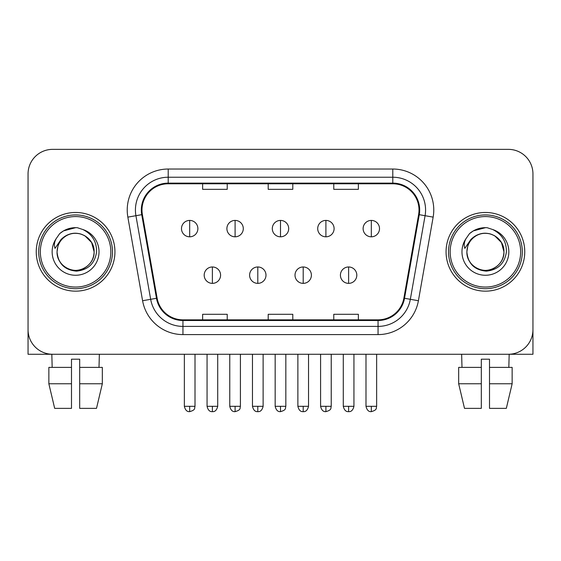 <?xml version="1.0" encoding="UTF-8"?>
<svg xmlns="http://www.w3.org/2000/svg" width="561" height="561" viewBox="0 0 561 561"><rect width="100%" height="100%" fill="white"/><g stroke="black" fill="none" stroke-linecap="round" stroke-linejoin="round"><path stroke-width="0.84" d="M36.248 251.812A39.34 39.34 0 0 0 75.588 291.152A39.34 39.34 0 0 0 114.935 251.812A39.34 39.34 0 0 0 75.588 212.472A39.34 39.34 0 0 0 36.248 251.812A39.34 39.34 0 0 0 75.588 291.152A39.34 39.34 0 0 0 114.935 251.812A39.34 39.34 0 0 0 75.588 212.472A39.34 39.34 0 0 0 36.248 251.812M446.065 251.812A39.34 39.34 0 0 0 485.412 291.152A39.34 39.34 0 0 0 524.752 251.812A39.34 39.34 0 0 0 485.412 212.472A39.34 39.34 0 0 0 446.065 251.812A39.34 39.34 0 0 0 485.412 291.152A39.34 39.34 0 0 0 524.752 251.812A39.34 39.34 0 0 0 485.412 212.472A39.34 39.34 0 0 0 446.065 251.812M141.982 210.01A26.227 26.227 0 0 1 168.209 183.784L392.791 183.784A26.227 26.227 0 0 1 418.618 214.568L403.878 298.172A26.227 26.227 0 0 1 378.051 319.84L182.949 319.84A26.227 26.227 0 0 1 157.122 298.172L142.382 214.568A26.227 26.227 0 0 1 141.982 210.01M141.323 210.01A26.886 26.886 0 0 0 141.73 214.681L156.477 298.284A26.886 26.886 0 0 0 182.949 320.499L378.051 320.499A26.886 26.886 0 0 0 404.523 298.284L419.27 214.681A26.886 26.886 0 0 0 392.791 183.124L168.209 183.124A26.886 26.886 0 0 0 141.323 210.01M127.852 217.128A40.981 40.981 0 0 1 168.209 169.029L392.791 169.029A40.981 40.981 0 0 1 433.148 217.128L418.408 300.731A40.981 40.981 0 0 1 378.051 334.594L182.949 334.594A40.981 40.981 0 0 1 142.592 300.731L127.852 217.128L135.923 215.705A32.783 32.783 0 0 1 168.209 177.227L392.791 177.227A32.783 32.783 0 0 1 425.077 215.705L410.336 299.308A32.783 32.783 0 0 1 378.051 326.397L182.949 326.397A32.783 32.783 0 0 1 150.664 299.308L135.923 215.705A32.783 32.783 0 0 1 135.425 210.01M532.95 173.945A24.586 24.586 0 0 0 508.364 149.359L52.636 149.359A24.586 24.586 0 0 0 28.05 173.945L28.05 329.679A24.586 24.586 0 0 0 52.636 354.264L508.364 354.264A24.586 24.586 0 0 0 532.95 329.679L532.95 173.945L532.95 354.264L437.875 354.264M268.207 183.784L268.207 189.33L292.793 189.33L292.793 183.784M202.633 183.784L202.633 189.33L227.226 189.33L227.226 183.784M333.774 183.784L333.774 189.33L358.367 189.33L358.367 183.784M292.793 319.84L292.793 314.293L268.207 314.293L268.207 319.84M227.226 319.84L227.226 314.293L202.633 314.293L202.633 319.84M358.367 319.84L358.367 314.293L333.774 314.293L333.774 319.84M28.05 173.945L28.05 329.679M508.364 149.359L52.636 149.359M52.636 354.264L508.364 354.264M189.681 220.417A8.198 8.198 0 0 0 181.491 228.615A8.198 8.198 0 0 0 189.681 236.812A8.198 8.198 0 0 0 197.879 228.615A8.198 8.198 0 0 0 189.681 220.417L189.681 236.812A8.198 8.198 0 0 0 197.879 228.615A8.198 8.198 0 0 0 189.681 220.417M212.388 266.973A8.198 8.198 0 0 0 204.19 275.171A8.198 8.198 0 0 0 212.388 283.368A8.198 8.198 0 0 0 220.585 275.171A8.198 8.198 0 0 0 212.388 266.973L212.388 283.368A8.198 8.198 0 0 0 220.585 275.171A8.198 8.198 0 0 0 212.388 266.973M235.094 220.417A8.198 8.198 0 0 0 226.896 228.615A8.198 8.198 0 0 0 235.094 236.812A8.198 8.198 0 0 0 243.292 228.615A8.198 8.198 0 0 0 235.094 220.417L235.094 236.812A8.198 8.198 0 0 0 243.292 228.615A8.198 8.198 0 0 0 235.094 220.417M280.5 220.417A8.198 8.198 0 0 0 272.302 228.615A8.198 8.198 0 0 0 280.5 236.812A8.198 8.198 0 0 0 288.698 228.615A8.198 8.198 0 0 0 280.5 220.417L280.5 236.812A8.198 8.198 0 0 0 288.698 228.615A8.198 8.198 0 0 0 280.5 220.417M325.906 220.417A8.198 8.198 0 0 0 317.708 228.615A8.198 8.198 0 0 0 325.906 236.812A8.198 8.198 0 0 0 334.104 228.615A8.198 8.198 0 0 0 325.906 220.417L325.906 236.812A8.198 8.198 0 0 0 334.104 228.615A8.198 8.198 0 0 0 325.906 220.417M371.319 220.417A8.198 8.198 0 0 0 363.121 228.615A8.198 8.198 0 0 0 371.319 236.812A8.198 8.198 0 0 0 379.509 228.615A8.198 8.198 0 0 0 371.319 220.417L371.319 236.812A8.198 8.198 0 0 0 379.509 228.615A8.198 8.198 0 0 0 371.319 220.417M257.794 266.973A8.198 8.198 0 0 0 249.603 275.171A8.198 8.198 0 0 0 257.794 283.368A8.198 8.198 0 0 0 265.991 275.171A8.198 8.198 0 0 0 257.794 266.973L257.794 283.368A8.198 8.198 0 0 0 265.991 275.171A8.198 8.198 0 0 0 257.794 266.973M303.206 266.973A8.198 8.198 0 0 0 295.009 275.171A8.198 8.198 0 0 0 303.206 283.368A8.198 8.198 0 0 0 311.397 275.171A8.198 8.198 0 0 0 303.206 266.973L303.206 283.368A8.198 8.198 0 0 0 311.397 275.171A8.198 8.198 0 0 0 303.206 266.973M348.612 266.973A8.198 8.198 0 0 0 340.415 275.171A8.198 8.198 0 0 0 348.612 283.368A8.198 8.198 0 0 0 356.81 275.171A8.198 8.198 0 0 0 348.612 266.973L348.612 283.368A8.198 8.198 0 0 0 356.81 275.171A8.198 8.198 0 0 0 348.612 266.973M28.05 321.481L28.05 354.264L123.125 354.264M112.473 251.812A36.886 36.886 0 0 0 75.588 214.926A36.886 36.886 0 0 0 38.702 251.812A36.886 36.886 0 0 0 75.588 288.698A36.886 36.886 0 0 0 112.473 251.812M110.833 251.812A35.245 35.245 0 0 0 75.588 216.567A35.245 35.245 0 0 0 40.343 251.812A35.245 35.245 0 0 0 75.588 287.057A35.245 35.245 0 0 0 110.833 251.812M57.916 246.244L57.04 251.812C58.169 263.656 64.669 270.1 76.541 271.131C88.21 269.918 94.893 263.481 96.59 251.812C96.674 241.588 92.109 234.168 82.909 229.54L77.376 227.717C70.693 227.324 64.803 229.288 59.704 233.607L56.359 238.397C54.326 241.833 53.877 245.164 55.02 248.397L60.988 239.547C66.549 233.986 73.168 232.156 80.84 234.042A18.527 18.527 0 0 0 57.916 246.244L57.061 251.812C57.313 244.827 60.399 239.477 66.324 235.767C77.874 228.369 94.753 238.109 94.115 251.812C93.869 258.796 90.777 264.147 84.851 267.856C73.302 275.255 56.43 265.514 57.061 251.812C57.313 244.827 60.399 239.477 66.324 235.767C77.874 228.369 94.753 238.109 94.115 251.812C93.869 258.796 90.777 264.147 84.851 267.856C73.302 275.255 56.43 265.514 57.061 251.812L57.916 246.244M94.115 251.812C93.869 258.796 90.777 264.147 84.851 267.856C73.302 275.255 56.43 265.514 57.061 251.812C57.313 258.796 60.399 264.147 66.324 267.856C77.874 275.255 94.753 265.514 94.115 251.812L91.632 242.548L84.851 235.767L80.84 234.042L84.851 235.767L91.632 242.548L94.115 251.812L91.632 242.548L84.851 235.767L80.84 234.042L84.851 235.767L91.632 242.548L94.115 251.812L91.632 242.548L84.851 235.767L80.84 234.042L84.851 235.767L91.632 242.548L94.115 251.812L91.632 242.548L84.851 235.767L80.84 234.042L84.851 235.767L91.632 242.548L94.115 251.812C93.54 242.913 89.115 236.987 80.84 234.042M77.488 270.241L76.899 270.297M59.754 233.565L63.505 230.887L75.777 227.647L63.505 230.887L59.754 233.565L63.505 230.887L75.777 227.647L63.505 230.887L59.754 233.565L63.505 230.887L75.777 227.647L63.505 230.887L59.754 233.565L63.505 230.887L75.777 227.647L63.505 230.887L59.754 233.565L63.505 230.887L75.777 227.647L63.505 230.887L59.754 233.565L63.505 230.887L75.777 227.647L63.505 230.887L59.754 233.565L63.505 230.887L75.777 227.647M522.298 251.812A36.886 36.886 0 0 0 485.412 214.926A36.886 36.886 0 0 0 448.527 251.812A36.886 36.886 0 0 0 485.412 288.698A36.886 36.886 0 0 0 522.298 251.812M520.657 251.812A35.245 35.245 0 0 0 485.412 216.567A35.245 35.245 0 0 0 450.167 251.812A35.245 35.245 0 0 0 485.412 287.057A35.245 35.245 0 0 0 520.657 251.812M467.741 246.244L466.857 251.812C467.993 263.656 474.494 270.1 486.366 271.131C498.028 269.918 504.711 263.481 506.415 251.812C506.492 241.588 501.934 234.168 492.733 229.54L487.193 227.717C480.511 227.324 474.62 229.288 469.522 233.607L466.184 238.397C464.143 241.833 463.702 245.164 464.845 248.397L470.812 239.547C476.373 233.986 482.986 232.156 490.665 234.042A18.527 18.527 0 0 0 467.741 246.244L466.885 251.812C467.131 244.827 470.223 239.477 476.149 235.767C487.698 228.369 504.57 238.109 503.939 251.812C503.687 258.796 500.601 264.147 494.676 267.856C483.126 275.255 466.247 265.514 466.885 251.812C467.131 244.827 470.223 239.477 476.149 235.767C487.698 228.369 504.57 238.109 503.939 251.812C503.687 258.796 500.601 264.147 494.676 267.856C483.126 275.255 466.247 265.514 466.885 251.812C467.131 244.827 470.223 239.477 476.149 235.767C487.698 228.369 504.57 238.109 503.939 251.812C504.57 265.514 487.698 275.255 476.149 267.856C470.223 264.147 467.131 258.796 466.885 251.812C467.131 244.827 470.223 239.477 476.149 235.767C487.698 228.369 504.57 238.109 503.939 251.812C503.687 258.796 500.601 264.147 494.676 267.856C483.126 275.255 466.247 265.514 466.885 251.812C467.131 244.827 470.223 239.477 476.149 235.767C487.698 228.369 504.57 238.109 503.939 251.812C503.687 258.796 500.601 264.147 494.676 267.856C483.126 275.255 466.247 265.514 466.885 251.812L467.741 246.244M494.676 235.767L490.665 234.042L494.676 235.767L501.457 242.548L503.939 251.812C503.687 258.796 500.601 264.147 494.676 267.856C483.126 275.255 466.247 265.514 466.885 251.812C466.247 265.514 483.126 275.255 494.676 267.856C500.601 264.147 503.687 258.796 503.939 251.812C504.57 265.514 487.698 275.255 476.149 267.856C470.223 264.147 467.131 258.796 466.885 251.812M490.665 234.042L494.676 235.767L501.457 242.548L503.939 251.812L501.457 242.548L494.676 235.767L490.665 234.042L494.676 235.767L501.457 242.548L503.939 251.812C503.364 242.913 498.939 236.987 490.665 234.042M487.306 270.241L486.724 270.297M469.571 233.565L473.33 230.887L485.602 227.647L473.33 230.887L469.571 233.565L473.33 230.887L485.602 227.647L473.33 230.887L469.571 233.565L473.33 230.887L485.602 227.647L473.33 230.887L469.571 233.565L473.33 230.887L485.602 227.647L473.33 230.887L469.571 233.565L473.33 230.887L485.602 227.647L473.33 230.887L469.571 233.565L473.33 230.887L485.602 227.647L473.33 230.887L469.571 233.565L473.33 230.887L485.602 227.647M48.856 367.385L48.856 383.773L54.676 408.366L48.856 383.773L48.856 367.385L71.492 367.385L71.492 359.187L79.69 359.187L79.69 367.385L102.326 367.385L102.326 383.773L96.499 408.366L102.326 383.773L79.69 383.773L79.69 367.385M99.36 354.264L99.002 367.385M71.492 367.385L71.492 408.366L54.676 408.366M48.856 383.773L71.492 383.773M96.499 408.366L79.69 408.366L79.69 383.773M51.822 354.264L52.173 367.385M458.674 367.385L458.674 383.773L464.501 408.366L458.674 383.773L458.674 367.385L481.31 367.385L481.31 359.187L489.508 359.187L489.508 367.385L512.144 367.385L512.144 383.773L506.324 408.366L512.144 383.773L489.508 383.773L489.508 367.385M509.178 354.264L508.827 367.385M481.31 367.385L481.31 408.366L464.501 408.366M458.674 383.773L481.31 383.773M506.324 408.366L489.508 408.366L489.508 383.773M461.64 354.264L461.998 367.385M392.791 169.029L392.791 183.124M135.923 215.705L141.73 214.681M182.949 334.594L182.949 320.499M378.051 320.499L378.051 334.594M404.523 298.284L418.408 300.731M142.592 300.731L156.477 298.284M419.27 214.681L433.148 217.128M168.209 169.029L168.209 183.124M189.681 406.318L184.359 406.318C185.284 410.112 187.058 411.893 189.681 411.641L189.681 406.318L195.011 406.318L195.011 354.264M212.388 406.318L207.058 406.318C207.991 410.112 209.765 411.893 212.388 411.641L212.388 406.318L217.717 406.318L217.717 354.264M235.094 406.318L229.765 406.318C230.697 410.112 232.471 411.893 235.094 411.641L235.094 406.318L240.417 406.318L240.417 354.264M280.5 406.318L275.171 406.318C276.103 410.112 277.877 411.893 280.5 411.641L280.5 406.318L285.83 406.318L285.83 354.264M325.906 406.318L320.583 406.318C321.509 410.112 323.283 411.893 325.906 411.641L325.906 406.318L331.235 406.318L331.235 354.264M371.319 406.318L365.989 406.318C366.922 410.112 368.696 411.893 371.319 411.641L371.319 406.318L376.641 406.318L376.641 354.264M257.794 406.318L252.471 406.318C253.397 410.112 255.171 411.893 257.794 411.641L257.794 406.318L263.123 406.318L263.123 354.264M303.206 406.318L297.877 406.318C298.81 410.112 300.584 411.893 303.206 411.641L303.206 406.318L308.529 406.318L308.529 354.264M348.612 406.318L343.283 406.318C344.216 410.112 345.99 411.893 348.612 411.641L348.612 406.318L353.942 406.318L353.942 354.264M56.359 238.397A23.45 23.45 0 0 0 75.588 275.262A23.45 23.45 0 0 0 82.909 229.54M466.184 238.397A23.45 23.45 0 0 0 485.412 275.262A23.45 23.45 0 0 0 492.733 229.54M184.359 406.318L184.359 354.264M195.011 406.318C194.26 407.966 196.147 409.846 189.681 411.641M207.058 406.318L207.058 354.264M217.717 406.318C216.784 410.112 215.01 411.893 212.388 411.641M229.765 406.318L229.765 354.264M240.417 406.318C239.666 407.966 241.56 409.846 235.094 411.641M275.171 406.318L275.171 354.264M285.83 406.318C285.072 407.966 286.966 409.846 280.5 411.641M320.583 406.318L320.583 354.264M331.235 406.318C330.485 407.966 332.371 409.846 325.906 411.641M365.989 406.318L365.989 354.264M376.641 406.318C375.891 407.966 377.784 409.846 371.319 411.641M252.471 406.318L252.471 354.264M263.123 406.318C262.19 410.112 260.416 411.893 257.794 411.641M297.877 406.318L297.877 354.264M308.529 406.318C307.603 410.112 305.829 411.893 303.206 411.641M343.283 406.318L343.283 354.264M353.942 406.318C353.009 410.112 351.235 411.893 348.612 411.641"/></g></svg>
